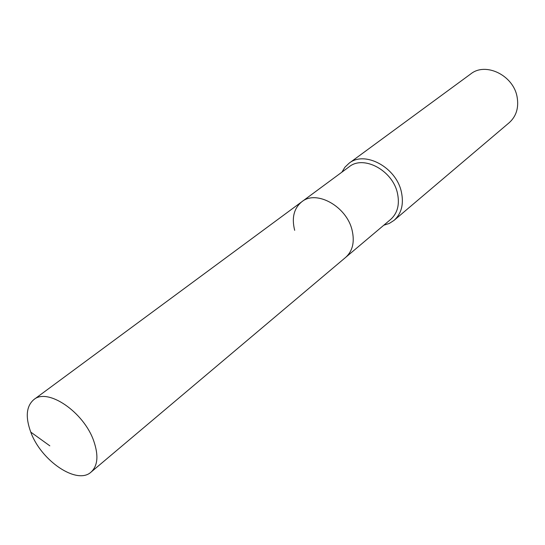 <?xml version="1.0" encoding="UTF-8"?>
<svg xmlns="http://www.w3.org/2000/svg" width="545" height="545" viewBox="0 0 545 545"><rect width="100%" height="100%" fill="white"/><g stroke="black" fill="none" stroke-linecap="round" stroke-linejoin="round"><path stroke-width="0.82" d="M30.765 432.103C41.045 460.784 77.077 485.254 91.063 472.093C97.78 465.825 98.693 455.518 93.815 441.178C83.998 412.129 47.626 387.447 33.838 399.608C26.289 406.141 25.261 416.973 30.765 432.103L49.82 445.824M91.063 472.093L345.721 257.329C352.69 250.972 354.809 241.912 352.077 230.147C346.634 206.378 316.311 189.606 301.835 201.739L349.168 166.79C363.522 154.841 392.611 170.36 397.421 193.1C399.839 204.361 397.598 213.122 390.697 219.397L345.721 257.329C352.69 250.972 354.809 241.912 352.077 230.147C346.634 206.378 316.311 189.606 301.835 201.739C293.925 208.306 291.534 217.837 294.682 230.331M383.789 225.221L389.3 223.43L394.083 220.35C401.536 213.545 403.961 204.048 401.365 191.867C396.174 167.186 364.625 150.352 349.025 163.275L344.924 167.213L341.899 172.159M394.083 220.35L509.234 122.68C516.313 116.255 518.942 107.692 517.11 96.99C513.485 75.339 485.622 61.789 470.751 73.936L349.025 163.275M301.835 201.739L33.838 399.608"/></g></svg>
